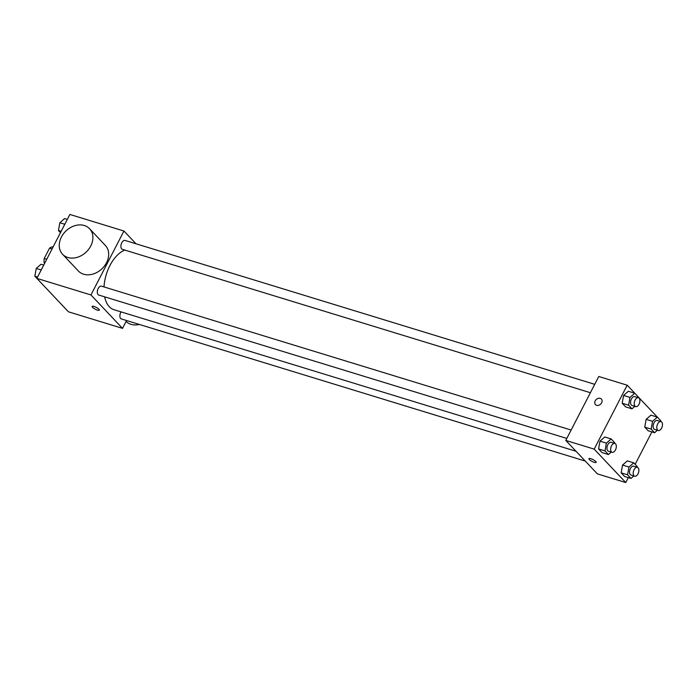 <?xml version="1.0" encoding="UTF-8"?>
<svg xmlns="http://www.w3.org/2000/svg" width="697" height="697" viewBox="0 0 697 697"><rect width="100%" height="100%" fill="white"/><g stroke="black" fill="none" stroke-linecap="round" stroke-linejoin="round"><path stroke-width="1.05" d="M44.643 263.327L44.164 262.821A11.039 6.238 107 0 1 44.225 258.456L49.522 248.21A11.039 6.238 107 0 1 52.414 246.843L53.05 247.034M44.8 263.022L44.164 262.821M52.04 248.977L49.522 248.21M46.751 259.232L44.225 258.456M126.566 320.533L122.524 328.374L68.437 311.803L36.871 278.382L69.866 214.449L123.944 231.021L136.011 243.793M122.524 328.374L90.95 294.953L36.871 278.382M94.008 306.462A4.069 1.028 27.3 0 1 97.807 308.335A4.069 1.028 27.3 0 1 99.349 310.156A4.069 1.028 27.3 0 1 95.262 309.207A4.069 1.028 27.3 0 1 92.126 306.427A4.069 1.028 27.3 0 1 94.008 306.462M124.868 250.101A31.409 17.739 107 0 0 109.899 265.574A31.409 17.739 107 0 0 104.01 286.929M104.646 296.844A31.409 17.739 107 0 0 114.029 309.729L576.018 451.264M90.95 294.953L123.944 231.021M121.051 311.881A4.644 2.622 107 0 0 120.755 312.413A4.644 2.622 107 0 0 121.365 318.938L585.28 461.074M571.131 430.04L101.509 286.162A4.644 2.622 107 0 0 98.181 288.514A4.644 2.622 107 0 0 98.791 295.049L566.8 438.43M590.394 392.716L122.384 249.334A4.644 2.622 -73 0 1 121.234 244.124A4.644 2.622 -73 0 1 125.103 240.448L594.724 384.326M89.591 228.738L105.378 245.449A18.584 14.602 136.6 0 1 106.536 262.708A18.584 14.602 136.6 0 1 78.352 270.976L62.573 254.266A18.584 14.602 136.6 0 1 66.049 230.881A18.584 14.602 136.6 0 1 89.591 228.738A18.584 14.602 136.6 0 1 90.749 245.997A18.584 14.602 136.6 0 1 62.573 254.266M126.079 321.483A18.584 14.602 -43.4 0 0 139.339 324.453M628.302 477.619L625.758 482.551L597.346 473.847L565.772 440.426L598.775 376.493L627.187 385.197L660.773 420.744L660.643 421.502M625.758 482.551L594.192 449.129L565.772 440.426M590.829 458.678A4.069 1.028 27.3 0 1 594.628 460.543A4.069 1.028 27.3 0 1 596.17 462.364A4.069 1.028 27.3 0 1 592.093 461.414A4.069 1.028 27.3 0 1 588.948 458.635A4.069 1.028 27.3 0 1 590.829 458.678M648.175 430.763L644.76 427.148L646.136 419.35L650.946 415.159L646.136 419.35L644.76 427.148L648.175 430.763L654.588 432.732L651.172 429.117L652.558 421.31L657.358 417.128L650.946 415.159M602.008 452.58L598.592 448.964L599.978 441.166L604.778 436.975L599.978 441.166L598.592 448.964L602.008 452.58L608.42 454.549L605.005 450.933L606.39 443.126L611.191 438.944L614.615 442.56L614.475 443.318M651.895 431.905L635.167 464.324M594.192 449.129L627.187 385.197M624.582 476.478L621.166 472.862L622.543 465.056L627.352 460.874L622.543 465.056L621.166 472.862L624.582 476.478L630.994 478.447L627.579 474.823L628.964 467.025L633.765 462.843L637.18 466.459L637.049 467.217M625.601 406.874L622.186 403.249L623.571 395.452L628.372 391.27L623.571 395.452L622.186 403.249L625.601 406.874L632.013 408.834L628.598 405.218L629.983 397.421L634.784 393.23L628.372 391.27M601.633 402.822A4.069 3.197 136.6 0 1 595.473 404.626A4.069 3.197 136.6 0 1 596.231 399.512A4.069 3.197 136.6 0 1 601.38 399.041A4.069 3.197 136.6 0 1 601.633 402.822M595.473 404.635A4.069 3.197 136.6 0 1 596.24 399.512A4.069 3.197 136.6 0 1 601.389 399.05M596.17 462.364A4.069 1.028 27.3 0 1 592.093 461.414A4.069 1.028 27.3 0 1 588.948 458.635M634.871 406.342L632.013 408.834M638.199 396.854L638.069 397.604M638.426 397.717L634.758 396.593A4.644 2.622 107 0 0 631.43 398.945A4.644 2.622 107 0 0 632.04 405.48L635.708 406.604A4.644 2.622 107 0 0 639.576 402.927A4.644 2.622 107 0 0 638.426 397.717A4.644 2.622 107 0 0 635.098 400.069A4.644 2.622 107 0 0 635.708 406.604M628.598 405.218L622.186 403.249M629.983 397.421L623.571 395.452M657.445 430.241L654.588 432.732M661 421.615L657.332 420.491A4.644 2.622 107 0 0 654.004 422.844A4.644 2.622 107 0 0 654.614 429.378L658.282 430.493A4.644 2.622 107 0 0 662.15 426.825A4.644 2.622 107 0 0 661 421.615A4.644 2.622 107 0 0 657.672 423.968A4.644 2.622 107 0 0 658.282 430.493M651.172 429.117L644.76 427.148M652.558 421.31L646.136 419.35M611.286 452.057L608.42 454.549M614.832 443.423L611.173 442.299A4.644 2.622 107 0 0 607.836 444.66A4.644 2.622 107 0 0 608.446 451.186L612.114 452.309A4.644 2.622 107 0 0 615.982 448.641A4.644 2.622 107 0 0 614.832 443.423A4.644 2.622 107 0 0 611.504 445.784A4.644 2.622 107 0 0 612.114 452.309M605.005 450.933L598.592 448.964M606.39 443.126L599.978 441.166M611.191 438.944L604.778 436.975M633.852 475.955L630.994 478.447M637.407 467.321L633.739 466.197A4.644 2.622 107 0 0 630.41 468.55A4.644 2.622 107 0 0 631.02 475.084L634.688 476.208A4.644 2.622 107 0 0 638.557 472.531A4.644 2.622 107 0 0 637.407 467.321A4.644 2.622 107 0 0 634.078 469.673A4.644 2.622 107 0 0 634.688 476.208M627.579 474.823L621.166 472.862M628.964 467.025L622.543 465.056M633.765 462.843L627.352 460.874M60.456 232.676L58.443 230.541L59.829 222.744L64.629 218.553L67.321 219.381M61.136 231.369L58.443 230.541M64.804 224.26L59.829 222.744M38.274 279.872L34.85 276.256L36.235 268.45L41.036 264.268L43.728 265.095M37.542 277.075L34.85 276.256M41.21 269.974L36.235 268.45M60.848 303.77L57.424 300.146"/></g></svg>
